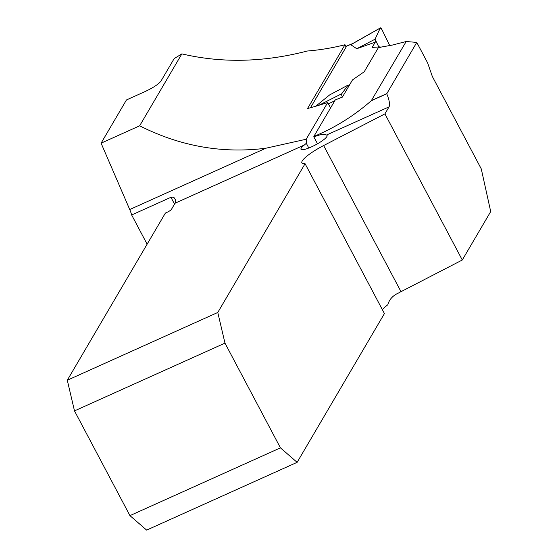 <?xml version="1.0" encoding="UTF-8"?>
<svg xmlns="http://www.w3.org/2000/svg" width="558" height="558" viewBox="0 0 558 558"><rect width="100%" height="100%" fill="white"/><g stroke="black" fill="none" stroke-linecap="round" stroke-linejoin="round"><path stroke-width="0.84" d="M371.258 100.761C353.807 115.987 334.667 127.887 313.84 136.459L335.295 99.896L342.417 97.078L352.496 79.906L364.221 71.766L378.415 47.576L392.4 45.058L406.189 41.515L371.258 100.761L386.75 93.779L416.777 42.408L427.637 62.915L432.324 76.446L481.268 168.893L490.705 211.566L462.289 260.007L401.007 291.681A26.052 5.175 -27.9 0 0 398.252 293.145C392.755 295.656 389.268 299.534 387.789 304.78A26.052 5.175 152.1 0 0 382.376 309.704M386.75 93.779A13.894 4.171 -114.2 0 1 389.031 106.871L326.451 135.043A14.759 2.936 -27.9 0 1 327.072 135.448A14.759 2.936 -27.9 0 1 315.403 144.947A14.759 2.936 -27.9 0 1 300.985 149.265A14.759 2.936 -27.9 0 1 304.34 145.003L306.307 143.301A13.894 4.171 -114.2 0 0 306.189 139.235L265.831 148.233C222.328 153.764 180.269 146.294 139.646 125.815L181.859 53.875C221.896 63.284 263.697 62.336 307.27 51.022A230.335 214.893 -149.6 0 0 344.99 44.738L307.57 108.503A230.335 214.893 30.4 0 0 320.097 104.897L327.713 102.56L306.189 139.235M304.34 145.003L175.059 203.217L171.459 209.348A4.338 0.865 -27.9 0 1 166.891 212.396L165.384 213.072L67.295 380.235L217.78 312.473L305.073 163.71A26.052 5.175 152.1 0 1 301.892 162.915A26.052 5.175 152.1 0 1 323.64 145.554L384.915 113.881L389.031 106.871M384.915 113.881L462.289 260.007M406.189 41.515L416.777 42.408M371.6 100.468L386.701 93.667M181.859 53.875L174.159 58.611L160.857 81.287C158.067 84.551 152.676 88.031 144.682 91.742L126.457 99.945L101.089 143.176L139.646 125.815M344.99 44.738L346.113 47.053M67.295 380.235L74.493 410.89L129.944 515.627L146.642 530.1L297.128 462.338L384.42 313.568L305.073 163.71M217.78 312.473L224.979 343.128L280.437 447.858L297.128 462.338M313.84 136.459A13.894 4.171 65.8 0 1 313.91 136.982C319.727 134.499 323.912 133.857 326.451 135.043M175.059 203.217A13.894 4.171 65.8 0 0 175.512 199.938L174.222 197.804L172.931 197.162L170.936 197.295L131.66 214.976L147.124 244.188M101.089 143.176L129.728 209.522A13.894 4.171 -114.2 0 1 131.66 214.976M330.566 107.959L327.713 102.56M74.493 410.89L224.979 343.128M129.944 515.627L280.437 447.858M308.797 148.01L306.307 143.301M313.91 136.982L317.509 143.79M346.978 45.979A2.602 0.76 67.8 0 0 346.797 45.986A2.602 0.76 67.8 0 0 346.664 46.105L310.506 107.729M342.417 97.078L342.326 96.897A2.602 0.76 -112.2 0 1 341.712 93.765L348.143 85.053L329.639 94.93L315.709 106.25M379.747 47.43L380.082 46.858L372.179 47.43L375.269 42.157L356.75 48.72L350.794 44.724L352.53 43.712M356.75 48.72L375.039 39.213L378.805 46.949L375.039 39.213L380.27 28.046L381.881 29.49L389.777 45.707L381.881 29.49A2.602 0.76 67.8 0 0 380.396 27.9A2.602 0.76 67.8 0 0 380.27 28.046L350.794 44.724M380.27 28.046L375.039 39.213L375.269 42.157M342.326 96.897L339.982 98.075M334.849 100.663L328.418 103.9M341.712 93.765L318.737 105.329M380.326 47.36L380.082 46.858M348.143 85.053L349.189 85.534M129.728 209.522L265.831 148.233M174.542 204.102L170.936 197.295M401.007 291.681L323.64 145.554M346.664 46.105L352.203 43.845M346.797 45.986L352.635 43.601M380.396 27.9L351.268 44.375"/></g></svg>
